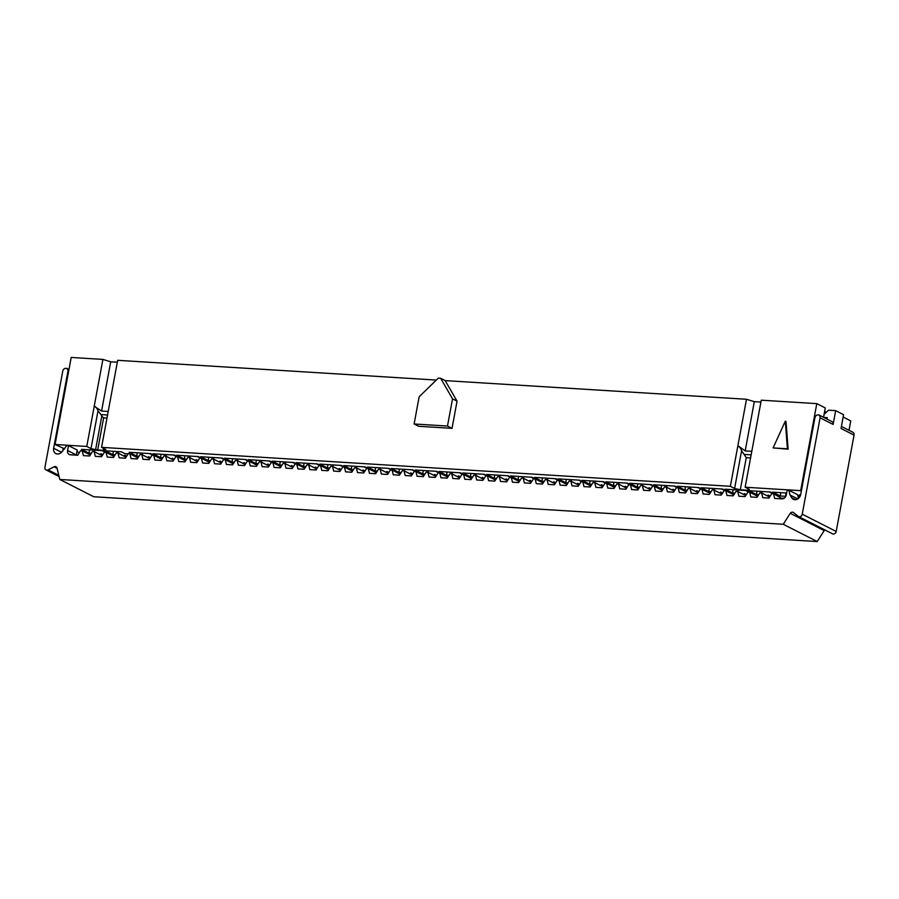 <?xml version="1.0" encoding="UTF-8"?>
<svg xmlns="http://www.w3.org/2000/svg" width="899" height="899" viewBox="0 0 899 899"><rect width="100%" height="100%" fill="white"/><g stroke="black" fill="none" stroke-linecap="round" stroke-linejoin="round"><path stroke-width="1.35" d="M290.737 466.412A1.101 0.91 117 0 1 292.546 466.738A16.058 8.518 93.5 0 0 292.445 467.289M285.399 461.974L285.197 463.592M266.902 464.94A1.101 0.91 117 0 1 268.711 465.255A16.058 8.518 93.5 0 0 268.61 465.806M261.564 460.49L261.362 462.12M386.087 472.323A1.101 0.91 117 0 1 387.896 472.638A16.058 8.518 93.5 0 0 387.795 473.189A1.101 0.91 -63 0 1 387.806 473.144M380.749 467.873L380.547 469.503M409.922 473.795A1.101 0.91 117 0 1 411.731 474.121A16.058 8.518 93.5 0 0 411.63 474.672A1.101 0.91 -63 0 1 411.641 474.616M404.584 469.357L404.381 470.975M457.591 476.751A1.101 0.91 117 0 1 459.4 477.066A16.058 8.518 93.5 0 0 459.299 477.616A1.101 0.91 -63 0 1 459.31 477.571M452.253 472.312L452.051 473.93M529.106 481.179A1.101 0.91 117 0 1 530.904 481.504A16.058 8.518 93.5 0 0 530.815 482.055A1.101 0.91 -63 0 1 530.826 481.999M523.769 476.74L523.566 478.358M552.941 482.662A1.101 0.91 117 0 1 554.75 482.977A16.058 8.518 93.5 0 0 554.649 483.527M547.603 478.212L547.401 479.841M576.776 484.134A1.101 0.91 117 0 1 578.585 484.449A16.058 8.518 93.5 0 0 578.484 484.999M571.438 479.684L571.236 481.313M600.611 485.606A1.101 0.91 117 0 1 602.42 485.932A16.058 8.518 93.5 0 0 602.319 486.483A1.101 0.91 -63 0 1 602.33 486.426M595.273 481.167L595.071 482.785M624.445 487.089A1.101 0.91 117 0 1 626.255 487.404A16.058 8.518 93.5 0 0 626.154 487.955A1.101 0.91 -63 0 1 626.165 487.899M619.108 482.639L618.905 484.269M100.047 454.602A1.101 0.91 117 0 1 101.857 454.928A16.058 8.518 93.5 0 0 101.756 455.478A1.101 0.91 -63 0 1 101.767 455.422M94.71 450.163L94.507 451.781M123.882 456.085A1.101 0.91 117 0 1 125.691 456.4A16.058 8.518 93.5 0 0 125.59 456.95A1.101 0.91 -63 0 1 125.602 456.894M118.544 451.635L118.342 453.265M147.728 457.557A1.101 0.91 117 0 1 149.526 457.872A16.058 8.518 93.5 0 0 149.425 458.423A1.101 0.91 -63 0 1 149.436 458.378M142.379 453.118L142.177 454.737M171.563 459.029A1.101 0.91 117 0 1 173.361 459.355A16.058 8.518 93.5 0 0 173.271 459.906A1.101 0.91 -63 0 1 173.271 459.85M166.214 454.591L166.023 456.209M195.398 460.513A1.101 0.91 117 0 1 197.196 460.827A16.058 8.518 93.5 0 0 197.106 461.378A1.101 0.91 -63 0 0 197.095 461.378M190.06 456.063L189.858 457.692M219.232 461.985A1.101 0.91 117 0 1 221.042 462.311A16.058 8.518 93.5 0 0 220.94 462.861A1.101 0.91 -63 0 1 220.952 462.805M213.895 457.546L213.692 459.164M243.067 463.468A1.101 0.91 117 0 1 244.876 463.783A16.058 8.518 93.5 0 0 244.775 464.334A1.101 0.91 -63 0 1 244.786 464.277M237.729 459.018L237.527 460.648M314.583 467.896A1.101 0.91 117 0 1 316.381 468.21A16.058 8.518 93.5 0 0 316.291 468.761A1.101 0.91 -63 0 1 316.291 468.716M309.234 463.446L309.031 465.075M338.417 469.368A1.101 0.91 117 0 1 340.215 469.694A16.058 8.518 93.5 0 0 340.125 470.233A1.101 0.91 -63 0 1 340.125 470.188M333.068 464.929L332.877 466.547M362.252 470.851A1.101 0.91 117 0 1 364.05 471.166A16.058 8.518 93.5 0 0 363.96 471.717M356.914 466.401L356.712 468.019M433.756 475.279A1.101 0.91 117 0 1 435.566 475.593A16.058 8.518 93.5 0 0 435.464 476.144A1.101 0.91 -63 0 1 435.476 476.088M428.418 470.829L428.216 472.458M481.437 478.223A1.101 0.91 117 0 1 483.235 478.549A16.058 8.518 93.5 0 0 483.145 479.1A1.101 0.91 -63 0 1 483.145 479.043M476.088 473.784L475.886 475.402M505.272 479.706A1.101 0.91 117 0 1 507.07 480.021A16.058 8.518 93.5 0 0 506.98 480.572A1.101 0.91 -63 0 1 506.98 480.527M499.923 475.256L499.732 476.886M648.291 488.562A1.101 0.91 117 0 1 650.089 488.887A16.058 8.518 93.5 0 0 649.999 489.427A1.101 0.91 -63 0 1 649.999 489.382M642.942 484.123L642.74 485.741M672.126 490.045A1.101 0.91 117 0 1 673.924 490.36A16.058 8.518 93.5 0 0 673.834 490.91M666.777 485.595L666.586 487.213M695.961 491.517A1.101 0.91 117 0 1 697.759 491.832A16.058 8.518 93.5 0 0 697.669 492.382A1.101 0.91 -63 0 1 697.68 492.337M690.623 487.067L690.421 488.696M719.796 492.989A1.101 0.91 117 0 1 721.605 493.315A16.058 8.518 93.5 0 0 721.504 493.866M714.458 488.55L714.256 490.169M743.63 494.472A1.101 0.91 117 0 1 745.44 494.787A16.058 8.518 93.5 0 0 745.338 495.338A1.101 0.91 -63 0 1 745.35 495.282M738.293 490.022L738.09 491.652M767.465 495.945A1.101 0.91 117 0 1 769.274 496.259A16.058 8.518 93.5 0 0 769.173 496.81A1.101 0.91 -63 0 1 769.184 496.765M762.127 491.495L761.925 493.124M785.962 492.978L785.479 496.911M769.42 491.955L772.263 493.405A6.484 5.349 -63 0 0 772.814 493.641M773.859 493.866A6.484 5.349 -63 0 0 774.05 493.888L777.68 495.821M674.048 486.044L676.902 487.494A6.484 5.349 -63 0 0 677.441 487.73M678.509 487.966A6.484 5.349 -63 0 0 678.678 487.977L682.341 489.91M650.213 484.572L653.056 486.022A6.484 5.349 -63 0 0 653.607 486.258M654.674 486.483A6.484 5.349 -63 0 0 654.843 486.494L658.506 488.438M626.378 483.089L629.221 484.539A6.484 5.349 -63 0 0 629.772 484.775M630.84 485.011A6.484 5.349 -63 0 0 631.008 485.022L634.672 486.955M602.532 481.617L605.387 483.066A6.484 5.349 -63 0 0 605.937 483.302M607.005 483.538A6.484 5.349 -63 0 0 607.173 483.55L610.826 485.482M578.698 480.133L581.552 481.594A6.484 5.349 -63 0 0 582.102 481.819M583.17 482.055A6.484 5.349 -63 0 0 583.327 482.066L586.991 484.01M554.863 478.661L557.717 480.111A6.484 5.349 -63 0 0 558.268 480.347M559.335 480.583A6.484 5.349 -63 0 0 559.493 480.594L563.156 482.527M507.193 475.706L510.048 477.155A6.484 5.349 -63 0 0 510.587 477.391M511.655 477.627A6.484 5.349 -63 0 0 511.823 477.639L515.487 479.572M483.359 474.234L486.202 475.683A6.484 5.349 -63 0 0 486.752 475.919M487.82 476.155A6.484 5.349 -63 0 0 487.988 476.167L491.652 478.099M459.524 472.762L462.367 474.211A6.484 5.349 -63 0 0 462.918 474.447M463.985 474.672A6.484 5.349 -63 0 0 464.154 474.683L467.806 476.627M435.678 471.278L438.532 472.728A6.484 5.349 -63 0 0 439.083 472.964M440.15 473.2A6.484 5.349 -63 0 0 440.319 473.211L443.971 475.144M411.843 469.806L414.697 471.256A6.484 5.349 -63 0 0 415.248 471.492M416.316 471.717A6.484 5.349 -63 0 0 416.473 471.739L420.136 473.672M388.008 468.323L390.863 469.784A6.484 5.349 -63 0 0 391.413 470.008M392.481 470.244A6.484 5.349 -63 0 0 392.638 470.256L396.302 472.189M340.339 465.379L343.193 466.828A6.484 5.349 -63 0 0 343.733 467.064M344.8 467.289A6.484 5.349 -63 0 0 344.969 467.311L348.632 469.244M316.504 463.895L319.347 465.345A6.484 5.349 -63 0 0 319.898 465.581M320.965 465.817A6.484 5.349 -63 0 0 321.134 465.828L324.797 467.761M292.669 462.423L295.513 463.873A6.484 5.349 -63 0 0 296.063 464.109M297.131 464.345A6.484 5.349 -63 0 0 297.299 464.356L300.951 466.289M268.823 460.94L271.678 462.401A6.484 5.349 -63 0 0 272.228 462.625M273.296 462.861A6.484 5.349 -63 0 0 273.453 462.873L277.117 464.817M244.989 459.468L247.843 460.917A6.484 5.349 -63 0 0 248.394 461.153M249.461 461.389A6.484 5.349 -63 0 0 249.619 461.401L253.282 463.333M221.154 457.996L224.008 459.445A6.484 5.349 -63 0 0 224.559 459.681M225.615 459.906A6.484 5.349 -63 0 0 225.784 459.928L229.447 461.861M101.969 450.613L104.823 452.062A6.484 5.349 -63 0 0 105.374 452.298M106.442 452.534A6.484 5.349 -63 0 0 106.599 452.545L110.262 454.478M364.174 466.851L367.028 468.3A6.484 5.349 -63 0 0 367.567 468.536M368.635 468.772A6.484 5.349 -63 0 0 368.804 468.784L372.467 470.716M149.65 453.568L152.493 455.018A6.484 5.349 -63 0 0 153.044 455.254M154.111 455.478A6.484 5.349 -63 0 0 154.28 455.49L157.943 457.434M173.485 455.04L176.328 456.49A6.484 5.349 -63 0 0 176.878 456.726M177.946 456.962A6.484 5.349 -63 0 0 178.114 456.973L181.778 458.906M197.319 456.512L200.174 457.962A6.484 5.349 -63 0 0 200.713 458.198M201.781 458.434A6.484 5.349 -63 0 0 201.949 458.445L205.613 460.378M697.882 487.516L700.737 488.966A6.484 5.349 -63 0 0 701.287 489.202M702.344 489.438A6.484 5.349 -63 0 0 702.512 489.449L706.176 491.382M721.717 489L724.572 490.449A6.484 5.349 -63 0 0 725.122 490.685M726.19 490.91A6.484 5.349 -63 0 0 726.347 490.933L730.01 492.866M745.552 490.472L748.406 491.922A6.484 5.349 -63 0 0 748.957 492.158M750.024 492.394A6.484 5.349 -63 0 0 750.182 492.405L753.845 494.338M531.028 477.189L533.882 478.639A6.484 5.349 -63 0 0 534.422 478.875M535.489 479.1A6.484 5.349 -63 0 0 535.658 479.122L539.321 481.055M797.761 495.349A6.484 5.349 -63 0 0 797.863 495.36L799.278 496.034M801.346 491L800.672 490.663L816.798 403.629L761.273 400.19L752.587 447.039L745.147 487.224L800.672 490.663M745.147 487.224L749.384 489.382L747.934 490.236L740.304 489.764L734.607 488.472L730.359 486.303L737.821 446.05L739.023 446.421L737.821 446.05L746.496 399.268L445.196 380.614L440.667 378.31L438.285 378.153L419.159 396.785L414.113 423.98L447.488 426.047L452.523 398.853L440.667 378.31M436.33 380.063L117.679 360.319L101.553 447.354L730.359 486.303M101.553 447.354L105.79 449.522L104.621 450.208L104.846 449.039M103.7 448.455L103.351 450.32L104.621 450.208M103.351 450.32L97.699 449.961L103.643 417.878L106.981 418.08M103.643 417.878L101.801 416.181L95.597 449.646L97.699 449.961M95.597 449.646L91.013 448.601L86.776 446.443L102.902 359.409L71.201 357.442L55.064 444.477L86.776 446.443M64.672 448.871L55.064 444.477M758.734 494.641L756.419 494.495L748.912 490.685L770.364 492.011L774.05 493.888M663.395 488.741L661.046 488.595L653.551 484.775L675.003 486.101L678.678 487.977M639.56 487.258L637.211 487.112L629.705 483.302L651.157 484.628L654.843 486.494M615.725 485.786L613.376 485.64L605.87 481.819L627.322 483.145L631.008 485.022M591.879 484.303L589.53 484.168L582.035 480.347L603.487 481.673L607.173 483.55M568.044 482.83L565.696 482.684L558.2 478.864L579.653 480.201L583.327 482.066M544.21 481.358L541.861 481.212L534.366 477.391L555.818 478.718L559.493 480.594M496.54 478.403L494.192 478.257L486.696 474.436L508.149 475.773L511.823 477.639M472.705 476.931L470.357 476.785L462.85 472.964L484.303 474.29L487.988 476.167M448.871 475.447L446.522 475.301L439.015 471.492L460.468 472.818L464.154 474.683M425.025 473.975L422.676 473.829L415.181 470.008L436.633 471.334L440.319 473.211M401.19 472.492L398.841 472.346L391.346 468.536L412.798 469.862L416.473 471.739M377.355 471.02L375.007 470.874L367.511 467.053L388.964 468.39L392.638 470.256M329.686 468.064L327.337 467.918L319.842 464.109L341.294 465.435L344.969 467.311M305.851 466.592L303.502 466.446L295.996 462.625L317.448 463.951L321.134 465.828M282.016 465.12L279.668 464.974L272.161 461.153L293.613 462.479L297.299 464.356M258.17 463.637L255.822 463.491L248.326 459.67L269.779 461.007L273.453 462.873M234.336 462.165L231.987 462.019L224.492 458.198L245.944 459.524L249.619 461.401M210.501 460.681L208.152 460.535L200.657 456.726L222.109 458.052L225.784 459.928M91.316 453.298L88.967 453.152L81.472 449.343L102.924 450.669L106.599 452.545M353.521 469.548L351.172 469.402L343.676 465.581L365.129 466.907L368.804 468.784M138.997 456.254L136.648 456.108L129.141 452.298L150.594 453.624L154.28 455.49M162.831 457.737L160.483 457.591L152.987 453.77L174.44 455.096L178.114 456.973M186.666 459.209L184.317 459.063L176.822 455.242L198.274 456.58L201.949 458.445M687.229 490.213L684.881 490.067L677.385 486.247L698.838 487.584L702.512 489.449M711.064 491.686L708.715 491.539L701.22 487.73L722.672 489.056L726.347 490.933M734.899 493.169L732.55 493.023L725.055 489.202L746.507 490.528L750.182 492.405M520.375 479.875L518.026 479.729L510.531 475.919L531.983 477.245L535.658 479.122M785.557 496.304L780.231 495.978L772.724 492.158L786.625 493.023M784.153 498.237L782.209 498.125M115.162 454.782L112.813 454.636L105.307 450.815L121.275 451.804L124.961 453.68L128.13 453.871M130.276 454.006L134.097 455.95M740.304 489.764L746.26 457.67L741.608 450.691A11.271 5.978 93.5 0 0 738.472 446.387M751.8 451.32L745.181 450.916L739.023 446.421M747.934 490.236L748.204 488.775M746.26 457.67L750.564 457.939M108.206 411.461L101.587 411.045L94.215 406.258A11.271 5.978 93.5 0 1 98.013 410.832L100.969 414.585L107.543 415.001M824.664 411.36L826.361 412.225M823.551 417.327L825.293 407.944L816.798 403.629M843.15 417.046L850.757 420.912L849.016 430.295M102.902 359.409L110.723 361.791L117.331 362.196M746.496 399.268L754.317 401.651L760.925 402.067M101.801 416.181L100.969 414.585M91.013 448.601L98.013 410.832M734.607 488.472L741.608 450.691M110.723 361.791L101.587 411.045M754.317 401.651L745.181 450.916M785.299 421.17L786.007 421.53L788.12 449.174L773.106 447.927L787.412 448.803L785.299 421.17L773.106 447.927M445.196 380.614L457.052 401.156L452.017 428.351L418.642 426.283L414.113 423.98M788.12 449.174L787.412 448.803M457.052 401.156L452.523 398.853M452.017 428.351L447.488 426.047M756.419 494.495L757.025 491.18M208.152 460.535L208.77 457.22M327.337 467.918L327.955 464.603M351.172 469.402L351.79 466.087M661.046 488.595L661.664 485.28M613.376 485.64L613.983 482.325M565.696 482.684L566.314 479.369M303.502 466.446L304.109 463.131M255.822 463.491L256.44 460.176M231.987 462.019L232.605 458.704M375.007 470.874L375.625 467.559M422.676 473.829L423.294 470.514M470.357 476.785L470.964 473.47M708.715 491.539L709.333 488.224M518.026 479.729L518.644 476.414M88.967 453.152L89.585 449.848M136.648 456.108L137.255 452.793M184.317 459.063L184.936 455.748M160.483 457.591L161.101 454.276M780.231 495.978L780.838 492.663M732.55 493.023L733.168 489.708M684.881 490.067L685.499 486.752M637.211 487.112L637.818 483.797M589.53 484.168L590.149 480.853M541.861 481.212L542.479 477.897M494.192 478.257L494.81 474.942M446.522 475.301L447.129 471.986M398.841 472.346L399.459 469.042M279.668 464.974L280.274 461.659M112.813 454.636L113.42 451.32M62.716 451.152L63.188 448.612M800.616 494.877L799.514 494.81L798.93 497.967M79.303 452.714L76.999 451.534M790.243 513.307L824.203 530.601L817.213 541.558L783.254 524.274L790.243 513.307A2.821 2.326 117 0 1 793.536 512.587L798.245 516.329A2.821 2.326 -63 0 0 802.234 514.183L820.09 417.821A3.034 2.506 117 0 0 814.966 417.496L800.694 494.54A5.63 4.652 117 0 1 794.918 499.687L794.828 499.675A5.63 4.652 117 0 1 793.289 499.26A5.63 4.652 117 0 1 791.671 497.743L789.996 494.978L788.828 490.225L797.604 494.697L798.503 498.361M788.828 490.225L787.164 490.124L786.254 495.023A4.225 3.495 117 0 1 781.928 498.878L774.657 498.428L773.488 493.675L771.814 493.573L768.937 498.068L762.734 497.686L761.565 492.944L759.891 492.832L757.014 497.338L750.811 496.956L749.642 492.202L747.979 492.101L745.091 496.596L738.899 496.214L737.731 491.461L736.056 491.36L733.179 495.855L726.976 495.473L725.808 490.73L724.144 490.618L721.256 495.124L715.065 494.731L713.896 489.989L712.222 489.888L709.345 494.383L703.142 494.001L701.973 489.247L700.31 489.146L697.422 493.641L691.23 493.259L690.061 488.505L688.387 488.404L685.51 492.91L679.307 492.517L678.138 487.775L676.464 487.674L673.587 492.169L667.384 491.787L666.215 487.033L664.552 486.932L661.664 491.427L655.472 491.045L654.303 486.292L652.629 486.19L649.752 490.685L643.549 490.303L642.38 485.561L640.717 485.449L637.829 489.955L631.637 489.573L630.469 484.819L628.794 484.718L625.918 489.213L619.714 488.831L618.546 484.078L616.883 483.977L613.995 488.472L607.803 488.09L606.634 483.347L604.96 483.235L602.072 487.741L595.88 487.359L594.711 482.606L593.037 482.505L590.16 487L583.957 486.617L582.788 481.864L581.125 481.763L578.237 486.258L572.045 485.876L570.876 481.134L569.202 481.021L566.325 485.527L560.122 485.134L558.953 480.392L557.29 480.291L554.402 484.786L548.21 484.404L547.042 479.65L545.367 479.549L542.49 484.044L536.287 483.662L535.119 478.909L533.455 478.807L530.567 483.314L524.375 482.92L523.207 478.178L521.532 478.077L518.644 482.572L512.452 482.19L511.284 477.436L509.609 477.335L506.733 481.83L500.529 481.448L499.361 476.695L497.698 476.594L494.81 481.089L488.618 480.707L487.449 475.964L485.775 475.863L482.898 480.358L476.695 479.976L475.526 475.223L473.863 475.122L470.975 479.617L464.783 479.234L463.614 474.481L461.94 474.38L459.063 478.875L452.86 478.493L451.691 473.751L450.028 473.638L447.14 478.144L440.948 477.762L439.78 473.009L438.105 472.908L435.217 477.403L429.025 477.021L427.857 472.267L426.182 472.166L423.305 476.661L417.102 476.279L415.934 471.537L414.27 471.424L411.382 475.931L405.191 475.537L404.022 470.795L402.347 470.694L399.471 475.189L393.268 474.807L392.099 470.053L390.436 469.952L387.548 474.447L381.356 474.065L380.187 469.312L378.513 469.211L375.636 473.717L369.433 473.324L368.264 468.581L366.601 468.48L363.713 472.975L357.521 472.593L356.341 467.84L354.678 467.738L351.79 472.233L345.598 471.851L344.429 467.098L342.755 466.997L339.878 471.492L333.675 471.11L332.506 466.367L330.843 466.266L327.955 470.761L321.763 470.379L320.595 465.626L318.92 465.525L316.043 470.02L309.84 469.638L308.672 464.884L307.008 464.783L304.12 469.278L297.929 468.896L296.76 464.154L295.086 464.041L292.209 468.548L286.006 468.165L284.837 463.412L283.174 463.311L280.286 467.806L274.094 467.424L272.914 462.67L271.251 462.569L268.363 467.064L262.171 466.682L261.002 461.94L259.328 461.828L256.451 466.334L250.248 465.94L249.079 461.198L247.416 461.097L244.528 465.592L238.336 465.21L237.167 460.457L235.493 460.355L232.616 464.85L226.413 464.468L225.244 459.715L223.581 459.614L220.693 464.12L214.501 463.727L213.333 458.984L211.658 458.883L208.782 463.378L202.578 462.996L201.41 458.243L209.445 462.333M201.41 458.243L199.747 458.142L196.859 462.637L190.667 462.255L189.487 457.501L197.522 461.592M225.244 459.715L233.279 463.805M189.487 457.501L187.824 457.4L184.936 461.895L178.744 461.513L177.575 456.771L175.901 456.67L173.024 461.165L166.821 460.782L165.652 456.029L173.687 460.119M177.575 456.771L185.61 460.861M165.652 456.029L163.989 455.928L161.101 460.423L154.909 460.041L153.74 455.287L152.066 455.186L149.189 459.681L142.986 459.299L141.817 454.557L140.154 454.445L137.266 458.951L131.074 458.569L129.905 453.815L128.231 453.714L125.354 458.209L119.151 457.827L117.983 453.074L116.319 452.972L113.431 457.467L107.239 457.085L106.06 452.343L114.094 456.434M106.06 452.343L104.396 452.231L101.508 456.737L95.316 456.344L94.148 451.601L92.473 451.5L89.597 455.995L83.393 455.613L82.225 450.86L80.562 450.759L77.674 455.254L70.403 454.804A4.225 3.495 117 0 1 69.245 454.489A4.225 3.495 117 0 1 67.582 450.5L68.493 445.612L77.269 450.073L76.359 454.973A4.225 3.495 -63 0 0 76.325 455.175M153.74 455.287L161.775 459.378M737.731 491.461L745.765 495.551M690.061 488.505L698.096 492.596M642.38 485.561L650.415 489.652M237.167 460.457L245.202 464.547M284.837 463.412L292.872 467.502M332.506 466.367L340.541 470.458M380.187 469.312L388.222 473.402M427.857 472.267L435.891 476.358M475.526 475.223L483.561 479.313M523.207 478.178L531.242 482.269M570.876 481.134L578.911 485.224M618.546 484.078L626.581 488.168M582.788 481.864L590.823 485.954M535.119 478.909L543.153 482.999M487.449 475.964L495.484 480.055M439.78 473.009L447.814 477.099M392.099 470.053L400.134 474.144M344.429 467.098L352.464 471.188M296.76 464.154L304.795 468.244M249.079 461.198L257.114 465.289M630.469 484.819L638.504 488.91M678.138 487.775L686.173 491.865M725.808 490.73L733.842 494.81M773.488 493.675L782.433 498.866M117.983 453.074L126.017 457.164M213.333 458.984L221.368 463.075M94.148 451.601L102.183 455.692M141.817 454.557L149.852 458.647M749.642 492.202L757.677 496.293M701.973 489.247L710.008 493.337M654.303 486.292L662.338 490.382M68.493 445.612L66.829 445.511L61.289 452.5A5.63 4.652 117 0 1 57.491 454.006L57.412 454.006A5.63 4.652 117 0 1 55.873 453.579A5.63 4.652 117 0 1 53.659 448.264L67.931 371.231L68.582 371.557M272.914 462.67L280.96 466.761M320.595 465.626L328.629 469.716M368.264 468.581L376.299 472.672M415.934 471.537L423.968 475.627M463.614 474.481L471.649 478.571M511.284 477.436L519.319 481.527M558.953 480.392L566.988 484.482M606.634 483.347L614.669 487.438M789.996 494.978L797.75 498.923M594.711 482.606L602.746 486.696M547.042 479.65L555.076 483.741M499.361 476.695L507.396 480.785M451.691 473.751L459.726 477.841M404.022 470.795L412.057 474.886M356.341 467.84L364.387 471.93M308.672 464.884L316.706 468.975M261.002 461.94L269.037 466.03M666.215 487.033L674.25 491.124M713.896 489.989L721.931 494.079M761.565 492.944L769.6 497.035M129.905 453.815L137.94 457.906M82.225 450.86L90.26 454.95M67.931 371.231A3.034 2.506 117 0 0 62.806 370.916L44.95 467.278A2.821 2.326 -63 0 0 48.063 469.874L54.03 466.783L57.087 468.345M54.03 466.783A2.821 2.326 117 0 1 56.985 467.896L59.806 479.459L93.766 496.742L817.213 541.558M824.9 529.949A2.821 2.326 -63 0 0 824.203 530.601M824.125 414.214L828.631 410.202L835.665 410.641L843.588 414.675L841.037 428.475L854.05 435.105L836.194 531.466A2.821 2.326 117 0 1 832.53 533.826L798.57 516.543M835.665 410.641L833.115 424.44A3.034 2.506 117 0 0 831.923 421.586L818.899 414.956M59.806 479.459L783.254 524.274M854.05 435.105A3.034 2.506 -63 0 0 852.859 432.239L841.419 426.418M826.99 419.08L827.249 417.664L823.787 417.451M293.332 466.783L292.546 466.738M269.498 465.311L268.711 465.255M388.683 472.694L387.896 472.638M412.517 474.166L411.731 474.121M460.187 477.122L459.4 477.066M531.691 481.549L530.904 481.504M555.537 483.021L554.75 482.977M579.372 484.505L578.585 484.449M603.207 485.977L602.42 485.932M627.041 487.449L626.255 487.404M102.643 454.973L101.857 454.928M126.478 456.445L125.691 456.4M150.313 457.928L149.526 457.872M174.148 459.4L173.361 459.355M197.982 460.884L197.196 460.827M221.828 462.356L221.042 462.311M245.663 463.828L244.876 463.783M317.167 468.255L316.381 468.21M341.002 469.739L340.215 469.694M364.837 471.211L364.05 471.166M436.352 475.638L435.566 475.593M484.022 478.594L483.235 478.549M507.856 480.077L507.07 480.021M650.876 488.932L650.089 488.887M674.711 490.404L673.924 490.36M698.545 491.888L697.759 491.832M722.391 493.36L721.605 493.315M746.226 494.832L745.44 494.787M770.061 496.315L769.274 496.259M744.563 454.456L751.137 454.86M61.537 452.276L53.659 448.264M791.671 497.743L795.48 499.675M67.582 450.5L76.359 454.973M48.063 469.874L58.795 475.335M836.194 531.466L802.234 514.183M820.09 417.821L833.115 424.44M46.051 469.93L59.098 476.571M66.751 368.365L68.965 369.5"/></g></svg>
